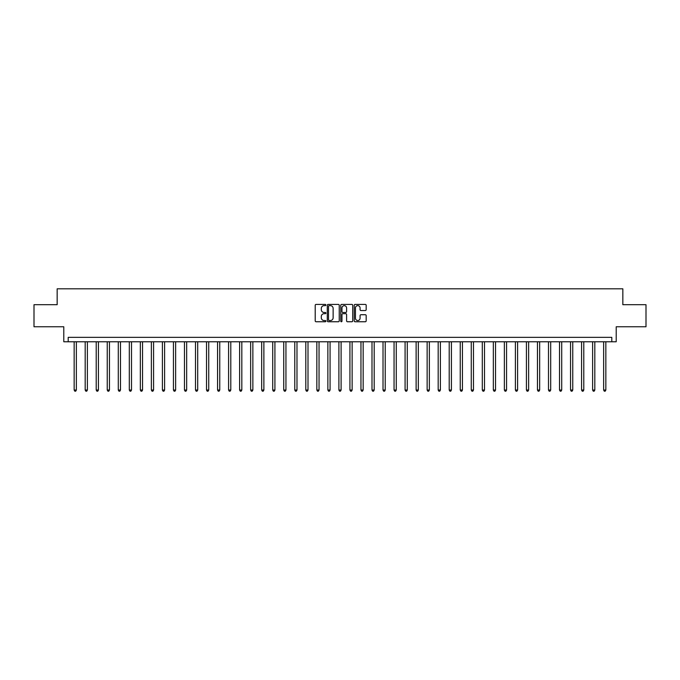 <?xml version="1.0" encoding="UTF-8"?>
<svg xmlns="http://www.w3.org/2000/svg" width="680" height="680" viewBox="0 0 680 680"><rect width="100%" height="100%" fill="white"/><g stroke="black" fill="none" stroke-linecap="round" stroke-linejoin="round"><path stroke-width="1.02" d="M325.881 305.031A0.603 0.603 0 0 0 325.278 304.419L316.072 304.419A0.867 0.867 0 0 0 315.205 305.286L315.205 320.883A0.867 0.867 0 0 0 316.072 321.75L325.278 321.75A0.603 0.603 0 0 0 325.881 321.139A0.603 0.603 0 0 0 325.278 320.535L324.079 320.535A2.771 2.771 0 0 1 321.308 317.764L321.308 316.464A2.771 2.771 0 0 1 324.079 313.692L325.278 313.692A0.603 0.603 0 0 0 325.881 313.08A0.603 0.603 0 0 0 325.278 312.477L324.079 312.477A2.771 2.771 0 0 1 321.308 309.706L321.308 308.405A2.771 2.771 0 0 1 324.079 305.635L325.278 305.635A0.603 0.603 0 0 0 325.881 305.031M365.313 310.53A0.867 0.867 0 0 0 366.18 309.663L366.18 305.286A0.867 0.867 0 0 0 365.313 304.419L355.096 304.419A0.867 0.867 0 0 0 354.229 305.286L354.229 320.883A0.867 0.867 0 0 0 355.096 321.75L365.313 321.75A0.867 0.867 0 0 0 366.18 320.883L366.18 315.596A0.867 0.867 0 0 0 365.313 314.729L360.944 314.729A0.867 0.867 0 0 0 360.077 315.596L360.077 318.214A2.321 2.321 0 0 1 357.756 320.535A2.321 2.321 0 0 1 355.445 318.214L355.445 307.955A2.321 2.321 0 0 1 357.756 305.635A2.321 2.321 0 0 1 360.077 307.955L360.077 309.663A0.867 0.867 0 0 0 360.944 310.53L365.313 310.53M611.804 341.768L616.216 341.768L616.216 326.765L646 326.765L646 304.7L622.837 304.7L622.837 288.813L57.163 288.813L57.163 304.7L34 304.7L34 326.765L63.784 326.765L63.784 341.768L611.804 341.768L611.804 337.356L68.195 337.356L68.195 341.768M339.243 305.286A0.867 0.867 0 0 0 338.376 304.419L328.151 304.419A0.867 0.867 0 0 0 327.293 305.286L327.293 320.883A0.867 0.867 0 0 0 328.151 321.75L338.376 321.75A0.867 0.867 0 0 0 339.243 320.883L339.243 305.286M341.624 304.419L351.849 304.419A0.867 0.867 0 0 1 352.707 305.286L352.707 320.883A0.867 0.867 0 0 1 351.849 321.75L347.471 321.75A0.867 0.867 0 0 1 346.604 320.883L346.604 314.56A0.867 0.867 0 0 0 345.738 313.692L342.839 313.692A0.867 0.867 0 0 0 341.972 314.56L341.972 321.139A0.603 0.603 0 0 1 341.368 321.75A0.603 0.603 0 0 1 340.756 321.139L340.756 305.286A0.867 0.867 0 0 1 341.624 304.419M329.111 305.635A0.603 0.603 0 0 0 328.5 306.238L328.5 319.931A0.603 0.603 0 0 0 329.111 320.535L330.361 320.535A2.771 2.771 0 0 0 333.132 317.764L333.132 308.405A2.771 2.771 0 0 0 330.361 305.635L329.111 305.635M346.604 307.998A2.321 2.321 0 0 0 344.284 305.677A2.321 2.321 0 0 0 341.972 307.998L341.972 311.61A0.867 0.867 0 0 0 342.839 312.477L345.738 312.477A0.867 0.867 0 0 0 346.604 311.61L346.604 307.998M74.154 341.768L74.154 390.039L76.355 390.039L76.355 341.768M76.355 390.039L75.701 391.187L74.817 391.187L74.154 390.039M85.187 341.768L85.187 390.039L87.388 390.039L87.388 341.768M87.388 390.039L86.725 391.187L85.841 391.187L85.187 390.039M96.212 341.768L96.212 390.039L98.422 390.039L98.422 341.768M98.422 390.039L97.758 391.187L96.874 391.187L96.212 390.039M107.245 341.768L107.245 390.039L109.455 390.039L109.455 341.768M109.455 390.039L108.791 391.187L107.907 391.187L107.245 390.039M118.278 341.768L118.278 390.039L120.479 390.039L120.479 341.768M120.479 390.039L119.825 391.187L118.941 391.187L118.278 390.039M129.31 341.768L129.31 390.039L131.512 390.039L131.512 341.768M131.512 390.039L130.849 391.187L129.974 391.187L129.31 390.039M140.335 341.768L140.335 390.039L142.545 390.039L142.545 341.768M142.545 390.039L141.882 391.187L140.998 391.187L140.335 390.039M151.368 341.768L151.368 390.039L153.578 390.039L153.578 341.768M153.578 390.039L152.915 391.187L152.031 391.187L151.368 390.039M162.401 341.768L162.401 390.039L164.611 390.039L164.611 341.768M164.611 390.039L163.948 391.187L163.064 391.187L162.401 390.039M173.434 341.768L173.434 390.039L175.635 390.039L175.635 341.768M175.635 390.039L174.972 391.187L174.097 391.187L173.434 390.039M184.467 341.768L184.467 390.039L186.668 390.039L186.668 341.768M186.668 390.039L186.006 391.187L185.121 391.187L184.467 390.039M195.492 341.768L195.492 390.039L197.702 390.039L197.702 341.768M197.702 390.039L197.038 391.187L196.155 391.187L195.492 390.039M206.524 341.768L206.524 390.039L208.734 390.039L208.734 341.768M208.734 390.039L208.071 391.187L207.188 391.187L206.524 390.039M217.557 341.768L217.557 390.039L219.759 390.039L219.759 341.768M219.759 390.039L219.096 391.187L218.221 391.187L217.557 390.039M228.59 341.768L228.59 390.039L230.792 390.039L230.792 341.768M230.792 390.039L230.129 391.187L229.245 391.187L228.59 390.039M239.615 341.768L239.615 390.039L241.825 390.039L241.825 341.768M241.825 390.039L241.162 391.187L240.278 391.187L239.615 390.039M250.648 341.768L250.648 390.039L252.858 390.039L252.858 341.768M252.858 390.039L252.195 391.187L251.311 391.187L250.648 390.039M261.681 341.768L261.681 390.039L263.882 390.039L263.882 341.768M263.882 390.039L263.228 391.187L262.344 391.187L261.681 390.039M272.714 341.768L272.714 390.039L274.916 390.039L274.916 341.768M274.916 390.039L274.252 391.187L273.368 391.187L272.714 390.039M283.738 341.768L283.738 390.039L285.949 390.039L285.949 341.768M285.949 390.039L285.286 391.187L284.401 391.187L283.738 390.039M294.772 341.768L294.772 390.039L296.981 390.039L296.981 341.768M296.981 390.039L296.319 391.187L295.435 391.187L294.772 390.039M305.804 341.768L305.804 390.039L308.006 390.039L308.006 341.768M308.006 390.039L307.351 391.187L306.468 391.187L305.804 390.039M316.837 341.768L316.837 390.039L319.039 390.039L319.039 341.768M319.039 390.039L318.376 391.187L317.5 391.187L316.837 390.039M327.862 341.768L327.862 390.039L330.072 390.039L330.072 341.768M330.072 390.039L329.409 391.187L328.525 391.187L327.862 390.039M338.895 341.768L338.895 390.039L341.105 390.039L341.105 341.768M341.105 390.039L340.442 391.187L339.558 391.187L338.895 390.039M349.928 341.768L349.928 390.039L352.138 390.039L352.138 341.768M352.138 390.039L351.475 391.187L350.591 391.187L349.928 390.039M360.961 341.768L360.961 390.039L363.162 390.039L363.162 341.768M363.162 390.039L362.5 391.187L361.624 391.187L360.961 390.039M371.994 341.768L371.994 390.039L374.195 390.039L374.195 341.768M374.195 390.039L373.532 391.187L372.649 391.187L371.994 390.039M383.019 341.768L383.019 390.039L385.228 390.039L385.228 341.768M385.228 390.039L384.565 391.187L383.681 391.187L383.019 390.039M394.051 341.768L394.051 390.039L396.262 390.039L396.262 341.768M396.262 390.039L395.599 391.187L394.714 391.187L394.051 390.039M405.084 341.768L405.084 390.039L407.286 390.039L407.286 341.768M407.286 390.039L406.631 391.187L405.748 391.187L405.084 390.039M416.118 341.768L416.118 390.039L418.319 390.039L418.319 341.768M418.319 390.039L417.656 391.187L416.772 391.187L416.118 390.039M427.142 341.768L427.142 390.039L429.352 390.039L429.352 341.768M429.352 390.039L428.689 391.187L427.805 391.187L427.142 390.039M438.175 341.768L438.175 390.039L440.385 390.039L440.385 341.768M440.385 390.039L439.722 391.187L438.838 391.187L438.175 390.039M449.208 341.768L449.208 390.039L451.41 390.039L451.41 341.768M451.41 390.039L450.755 391.187L449.871 391.187L449.208 390.039M460.241 341.768L460.241 390.039L462.442 390.039L462.442 341.768M462.442 390.039L461.779 391.187L460.904 391.187L460.241 390.039M471.265 341.768L471.265 390.039L473.475 390.039L473.475 341.768M473.475 390.039L472.812 391.187L471.929 391.187L471.265 390.039M482.298 341.768L482.298 390.039L484.508 390.039L484.508 341.768M484.508 390.039L483.846 391.187L482.962 391.187L482.298 390.039M493.331 341.768L493.331 390.039L495.533 390.039L495.533 341.768M495.533 390.039L494.879 391.187L493.994 391.187L493.331 390.039M504.364 341.768L504.364 390.039L506.566 390.039L506.566 341.768M506.566 390.039L505.903 391.187L505.027 391.187L504.364 390.039M515.389 341.768L515.389 390.039L517.599 390.039L517.599 341.768M517.599 390.039L516.936 391.187L516.052 391.187L515.389 390.039M526.422 341.768L526.422 390.039L528.632 390.039L528.632 341.768M528.632 390.039L527.969 391.187L527.085 391.187L526.422 390.039M537.455 341.768L537.455 390.039L539.665 390.039L539.665 341.768M539.665 390.039L539.002 391.187L538.118 391.187L537.455 390.039M548.488 341.768L548.488 390.039L550.689 390.039L550.689 341.768M550.689 390.039L550.027 391.187L549.151 391.187L548.488 390.039M559.521 341.768L559.521 390.039L561.722 390.039L561.722 341.768M561.722 390.039L561.06 391.187L560.175 391.187L559.521 390.039M570.545 341.768L570.545 390.039L572.755 390.039L572.755 341.768M572.755 390.039L572.092 391.187L571.208 391.187L570.545 390.039M581.578 341.768L581.578 390.039L583.788 390.039L583.788 341.768M583.788 390.039L583.125 391.187L582.241 391.187L581.578 390.039M592.611 341.768L592.611 390.039L594.813 390.039L594.813 341.768M594.813 390.039L594.159 391.187L593.274 391.187L592.611 390.039M603.644 341.768L603.644 390.039L605.846 390.039L605.846 341.768M605.846 390.039L605.183 391.187L604.299 391.187L603.644 390.039"/></g></svg>
